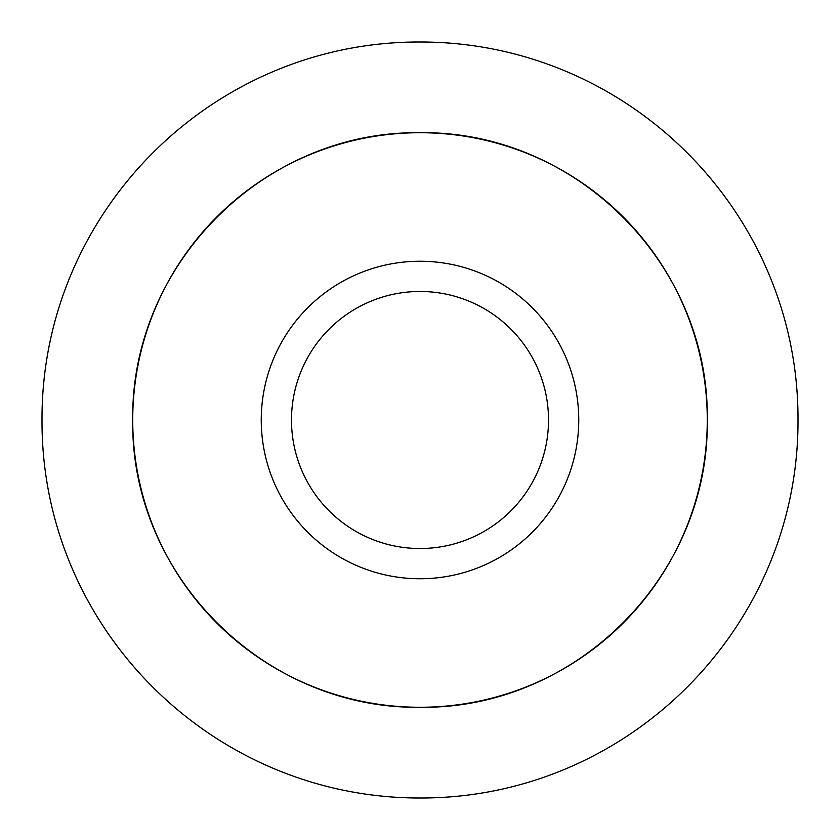 <?xml version="1.0" encoding="UTF-8"?>
<svg xmlns="http://www.w3.org/2000/svg" width="840" height="840" viewBox="0 0 840 840"><rect width="100%" height="100%" fill="white"/><g stroke="black" fill="none" stroke-linecap="round" stroke-linejoin="round"><path stroke-width="1.26" d="M420 132.72C575.988 130.589 709.338 264.453 707.28 419.528C709.632 575.631 576.114 709.107 420.515 707.28C264.243 709.548 130.725 575.967 132.72 420.409C130.494 264.569 263.613 130.651 420 132.72A287.28 287.28 0 0 1 668.787 563.64A287.28 287.28 0 0 1 171.213 563.64A287.28 287.28 0 0 1 420 132.72M420 42C628.173 41.748 798.514 212.268 798 419.296C799.176 626.661 628.835 798 421.155 798C212.531 798.861 41.423 628.163 42 420.62C40.94 213.161 211.459 41.401 420 42M420 261.24A158.76 158.76 0 0 1 557.487 499.38A158.76 158.76 0 0 1 282.513 499.38A158.76 158.76 0 0 1 420 261.24M420 291.48A128.52 128.52 0 0 0 308.7 484.26A128.52 128.52 0 0 0 531.3 484.26A128.52 128.52 0 0 0 420 291.48"/></g></svg>
